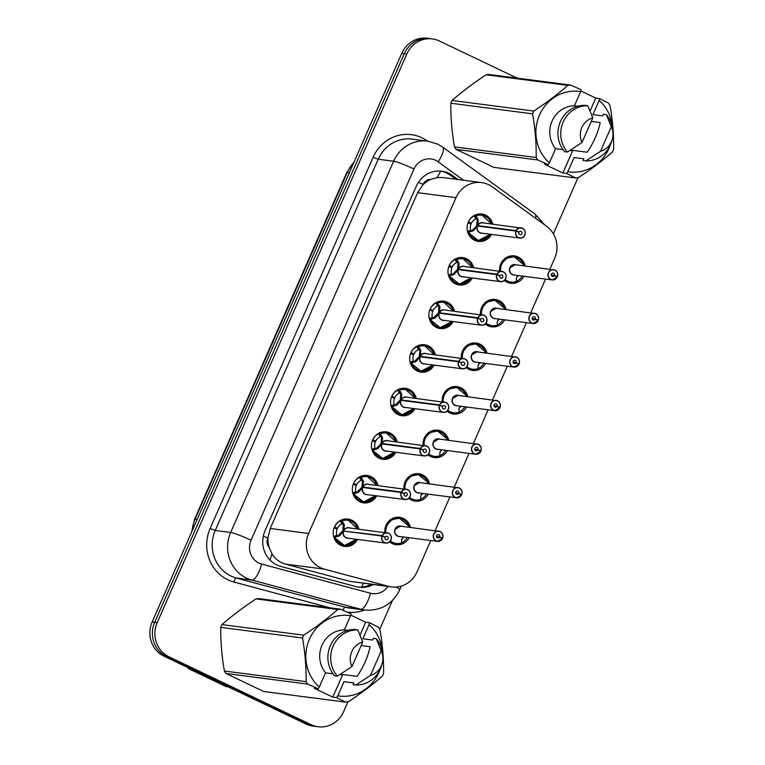 <?xml version="1.0" encoding="UTF-8"?>
<svg xmlns="http://www.w3.org/2000/svg" width="765" height="765" viewBox="0 0 765 765"><rect width="100%" height="100%" fill="white"/><g stroke="black" fill="none" stroke-linecap="round" stroke-linejoin="round"><path stroke-width="1.15" d="M480.458 314.654A13.808 13.043 -82.6 0 1 495.242 299.459A13.808 13.043 -82.6 0 1 498.981 300.569A13.808 13.043 -82.6 0 1 506.124 309.567M504.785 319.837A13.808 13.043 -82.6 0 1 491.685 326.846A13.808 13.043 -82.6 0 1 487.936 325.737A13.808 13.043 -82.6 0 1 485.287 324.025M461.333 358.221A13.808 13.043 -82.6 0 1 476.107 343.026A13.808 13.043 -82.6 0 1 479.856 344.135A13.808 13.043 -82.6 0 1 486.999 353.143M485.66 363.413A13.808 13.043 -82.6 0 1 472.56 370.413A13.808 13.043 -82.6 0 1 468.811 369.304A13.808 13.043 -82.6 0 1 466.153 367.602M442.208 401.797A13.808 13.043 -82.6 0 1 456.982 386.602A13.808 13.043 -82.6 0 1 460.731 387.712A13.808 13.043 -82.6 0 1 467.864 396.719M466.535 406.99A13.808 13.043 -82.6 0 1 453.425 413.989A13.808 13.043 -82.6 0 1 449.686 412.88A13.808 13.043 -82.6 0 1 447.028 411.178M423.074 445.373A13.808 13.043 -82.6 0 1 437.857 430.179A13.808 13.043 -82.6 0 1 441.606 431.288A13.808 13.043 -82.6 0 1 448.739 440.286M447.41 450.556A13.808 13.043 -82.6 0 1 434.3 457.566A13.808 13.043 -82.6 0 1 430.552 456.456A13.808 13.043 -82.6 0 1 427.903 454.745M403.949 488.94A13.808 13.043 -82.6 0 1 418.732 473.745A13.808 13.043 -82.6 0 1 422.471 474.855A13.808 13.043 -82.6 0 1 429.614 483.863M428.276 494.133A13.808 13.043 -82.6 0 1 415.175 501.132A13.808 13.043 -82.6 0 1 411.427 500.023A13.808 13.043 -82.6 0 1 408.778 498.321M384.824 532.517A13.808 13.043 -82.6 0 1 399.598 517.322A13.808 13.043 -82.6 0 1 403.346 518.431A13.808 13.043 -82.6 0 1 410.489 527.439M409.151 537.709A13.808 13.043 -82.6 0 1 396.05 544.709A13.808 13.043 -82.6 0 1 392.302 543.599A13.808 13.043 -82.6 0 1 389.643 541.897M499.583 271.078A13.808 13.043 -82.6 0 1 514.367 255.883A13.808 13.043 -82.6 0 1 518.115 256.992A13.808 13.043 -82.6 0 1 525.249 266M523.92 276.27A13.808 13.043 -82.6 0 1 510.81 283.27A13.808 13.043 -82.6 0 1 507.061 282.161A13.808 13.043 -82.6 0 1 504.412 280.459M472.34 277.982A13.808 13.043 -82.6 0 1 459.23 284.982A13.808 13.043 -82.6 0 1 455.481 283.872A13.808 13.043 -82.6 0 1 448.481 267.587A13.808 13.043 -82.6 0 1 462.787 257.595A13.808 13.043 -82.6 0 1 466.535 258.704A13.808 13.043 -82.6 0 1 473.669 267.712M453.215 321.558A13.808 13.043 -82.6 0 1 440.105 328.558A13.808 13.043 -82.6 0 1 436.356 327.449A13.808 13.043 -82.6 0 1 429.356 311.154A13.808 13.043 -82.6 0 1 443.662 301.171A13.808 13.043 -82.6 0 1 447.41 302.28A13.808 13.043 -82.6 0 1 454.544 311.288M434.08 365.135A13.808 13.043 -82.6 0 1 420.98 372.134A13.808 13.043 -82.6 0 1 417.231 371.025A13.808 13.043 -82.6 0 1 410.222 354.731A13.808 13.043 -82.6 0 1 424.537 344.747A13.808 13.043 -82.6 0 1 428.276 345.857A13.808 13.043 -82.6 0 1 435.419 354.864M414.955 408.701A13.808 13.043 -82.6 0 1 401.855 415.701A13.808 13.043 -82.6 0 1 398.106 414.592A13.808 13.043 -82.6 0 1 391.097 398.307A13.808 13.043 -82.6 0 1 405.402 388.314A13.808 13.043 -82.6 0 1 409.151 389.423A13.808 13.043 -82.6 0 1 416.294 398.431M395.83 452.278A13.808 13.043 -82.6 0 1 382.72 459.277A13.808 13.043 -82.6 0 1 378.971 458.168A13.808 13.043 -82.6 0 1 371.972 441.874A13.808 13.043 -82.6 0 1 386.277 431.89A13.808 13.043 -82.6 0 1 390.026 433A13.808 13.043 -82.6 0 1 397.159 442.007M376.705 495.854A13.808 13.043 -82.6 0 1 363.595 502.854A13.808 13.043 -82.6 0 1 359.846 501.744A13.808 13.043 -82.6 0 1 352.847 485.45A13.808 13.043 -82.6 0 1 367.152 475.467A13.808 13.043 -82.6 0 1 370.901 476.576A13.808 13.043 -82.6 0 1 378.034 485.584M357.571 539.421A13.808 13.043 -82.6 0 1 344.47 546.42A13.808 13.043 -82.6 0 1 340.721 545.311A13.808 13.043 -82.6 0 1 333.722 529.026A13.808 13.043 -82.6 0 1 348.027 519.033A13.808 13.043 -82.6 0 1 351.766 520.143A13.808 13.043 -82.6 0 1 358.909 529.151M491.465 234.415A13.808 13.043 -82.6 0 1 478.355 241.415A13.808 13.043 -82.6 0 1 474.616 240.306A13.808 13.043 -82.6 0 1 467.606 224.011A13.808 13.043 -82.6 0 1 481.912 214.028A13.808 13.043 -82.6 0 1 485.66 215.137A13.808 13.043 -82.6 0 1 492.794 224.145M549.892 269.194L554.702 258.226A25.886 24.461 97.4 0 0 546.564 226.23L492.258 186.861A25.886 24.461 97.4 0 0 488.567 184.661A25.886 24.461 97.4 0 0 481.539 182.586A25.886 24.461 97.4 0 0 456.017 197.657L308.601 533.473A25.886 24.461 97.4 0 0 324.446 569.16L388.496 586.325A25.886 24.461 97.4 0 0 391.508 586.927A25.886 24.461 97.4 0 0 417.03 571.847L430.791 540.511M269.156 547.491A25.886 24.461 -82.6 0 1 267.999 537.671L267.817 538.091A8.625 8.157 97.4 0 0 269.156 547.491L272.015 553.841C275.142 559.024 279.598 562.438 285.383 564.082L349.423 581.257L391.508 586.927M481.539 182.586L442.82 177.557L437.188 177.585L430.724 179.412A8.625 8.157 97.4 0 0 423.035 184.499A25.886 2.505 -156.3 0 0 418.398 182.347M423.035 184.499L422.854 184.92A25.886 24.461 -82.6 0 1 430.724 179.412M422.854 184.92L417.633 192.675L270.217 528.491L267.999 537.671M435.122 530.633L449.916 496.944M454.257 487.056L469.041 453.368M473.382 443.49L488.175 409.791M492.507 399.913L507.3 366.225M511.632 356.337L526.425 322.648M530.767 312.77L545.55 279.072M347.912 701.849L343.6 711.68A25.886 24.461 -82.6 0 1 318.077 726.75A25.886 24.461 -82.6 0 1 311.059 724.675L169.036 656.829L166.512 656.504A25.886 24.461 -82.6 0 1 154.683 622.308L404.303 53.655A25.886 24.461 -82.6 0 1 429.825 38.575A25.886 24.461 -82.6 0 0 404.303 53.655L154.683 622.308A25.886 24.461 -82.6 0 0 166.512 656.504L308.534 724.34L166.512 656.504L163.987 656.169A25.886 24.461 -82.6 0 1 152.159 621.974L401.778 53.321A25.886 24.461 -82.6 0 1 427.3 38.25L432.34 38.9A25.886 24.461 -82.6 0 1 439.368 40.985L517.064 78.097M318.077 726.75L315.562 726.425A25.886 24.461 -82.6 0 1 308.534 724.34A25.886 24.461 -82.6 0 0 315.562 726.425L313.038 726.1A25.886 24.461 -82.6 0 1 306.01 724.015L163.987 656.169M458.111 179.546L452.517 175.491A25.886 24.461 97.4 0 0 448.816 173.292A25.886 24.461 97.4 0 0 441.788 171.207A25.886 24.461 97.4 0 0 416.265 186.287L265.044 530.767A25.886 24.461 97.4 0 0 280.889 566.454L356.146 586.631A25.886 24.461 97.4 0 0 359.158 587.224A25.886 24.461 97.4 0 0 373.349 584.565M440.669 171.092A25.886 24.461 -82.6 0 1 446.578 172.995A25.886 24.461 -82.6 0 1 450.269 175.195L455.873 179.249M169.036 656.829A25.886 24.461 -82.6 0 1 157.198 622.634L406.817 53.98A25.886 24.461 -82.6 0 1 432.34 38.9M577.996 177.719L553.391 233.774M392.416 600.468L379.756 629.308M371.111 584.278A25.886 24.461 -82.6 0 1 358.049 587.051M485.746 216.256A12.948 12.23 97.4 0 0 485.039 215.883A12.948 12.23 97.4 0 0 481.52 214.841A12.948 12.23 97.4 0 0 475.801 215.539L478.211 219.966L477.752 225.646L476.758 225.522L478.202 226.144M515.878 231.03L516.088 231.107A5.001 4.733 97.4 0 0 518.46 237.513A5.001 4.733 97.4 0 0 524.752 234.998A5.001 4.733 97.4 0 0 522.466 228.391A5.001 4.733 97.4 0 0 516.26 230.705L516.059 230.619A5.173 4.896 -82.6 0 1 525.106 234.339A5.173 4.896 -82.6 0 1 518.335 237.666A5.173 4.896 -82.6 0 1 515.878 231.03L477.551 226.058L473.506 230.686L468.409 232.407A12.948 12.23 97.4 0 0 474.673 239.483A12.948 12.23 97.4 0 0 478.192 240.516A12.948 12.23 97.4 0 0 481.252 240.506M472.493 231.288L471.45 231.154L476.576 225.933L477.551 226.058A5.173 4.896 97.4 0 0 481.434 233.105L519.741 238.078C522.189 237.858 523.566 237.36 523.843 236.586L525.268 233.574C525.431 231.087 524.503 229.309 522.485 228.228L482.763 222.835A5.173 4.896 97.4 0 0 477.752 225.646L516.059 230.619M516.26 230.705L519.014 232.178A1.721 1.635 -82.6 0 1 522.026 233.421A1.721 1.635 -82.6 0 1 519.77 234.53A1.721 1.635 -82.6 0 1 518.957 232.311L516.088 231.107M471.336 223.351L468.419 221.802A12.948 12.23 -82.6 0 1 474.482 215.787L475.524 215.501L476.605 218.742L475.562 219.039A9.496 8.97 97.4 0 0 471.336 223.351L468.276 222.95M471.45 231.154L468.113 232.378L467.578 231.527A12.948 12.23 -82.6 0 1 467.186 229.691M467.989 222.835L471.001 224.107A9.496 8.97 97.4 0 0 470.638 230.265L471.173 231.116M476.758 225.522L477.197 219.832L476.605 218.742M475.811 215.548L481.864 214.908L491.637 223.992M490.308 234.262L478.374 240.535L468.113 232.378M519.014 232.178L518.46 232.111M554.941 270.083A5.173 4.896 -82.6 0 1 557.389 276.71L557.283 276.662A5.001 4.733 97.4 0 0 554.921 270.246A5.001 4.733 97.4 0 0 548.62 272.761A5.001 4.733 97.4 0 0 550.915 279.368A5.001 4.733 97.4 0 0 557.111 277.054L554.367 275.582L551.316 275.19M554.931 270.083L515.218 264.69A5.173 4.896 97.4 0 0 512.473 274.549A5.173 4.896 97.4 0 0 513.879 274.96L552.196 279.933A5.173 4.896 -82.6 0 1 548.161 273.411A5.173 4.896 -82.6 0 1 554.931 270.083C557.408 271.527 558.23 273.736 557.389 276.71L556.184 276.557M554.367 275.582A1.721 1.635 -82.6 0 1 551.345 274.348A1.721 1.635 -82.6 0 1 553.602 273.239A1.721 1.635 -82.6 0 1 554.424 275.448L551.297 275.037M518.546 258.321A12.948 12.23 97.4 0 0 517.484 257.738A12.948 12.23 97.4 0 0 513.975 256.705A12.948 12.23 97.4 0 0 501.209 264.241A12.948 12.23 97.4 0 0 500.138 271.145M504.9 279.952A12.948 12.23 97.4 0 0 507.128 281.338A12.948 12.23 97.4 0 0 510.638 282.381A12.948 12.23 97.4 0 0 516.356 281.683L510.991 282.4L504.91 279.952M522.199 276.041A12.948 12.23 -82.6 0 1 516.566 281.281L516.079 281.644M515.208 264.7L510.112 267.712M516.662 277.332A9.496 8.97 97.4 0 0 518.536 275.572M500.176 271.499L501.209 264.241L506.535 258.226L514.156 256.734L523.757 264.814M523.49 264.767L523.47 265.551A12.948 12.23 -82.6 0 1 523.528 265.771M510.982 282.409L516.394 281.663L516.318 278.575L517.542 275.438M516.356 281.673L516.471 281.396A12.623 11.924 -82.6 0 1 505.168 279.608M522.6 265.656L523.69 264.958A12.623 11.924 -82.6 0 0 509.7 257.356A12.623 11.924 -82.6 0 0 500.664 271.221M554.424 275.448L557.283 276.662M557.111 277.054L557.197 277.121A5.173 4.896 -82.6 0 1 552.196 279.933L557.216 277.121M466.612 259.823A12.948 12.23 97.4 0 0 465.904 259.459A12.948 12.23 97.4 0 0 462.395 258.417A12.948 12.23 97.4 0 0 456.676 259.115L459.086 263.533L458.627 269.223L457.623 269.089L459.067 269.71M496.753 274.606L496.963 274.673A5.001 4.733 97.4 0 0 499.335 281.09A5.001 4.733 97.4 0 0 505.627 278.575A5.001 4.733 97.4 0 0 503.341 271.967A5.001 4.733 97.4 0 0 497.135 274.281L496.934 274.195A5.173 4.896 -82.6 0 1 505.981 277.905A5.173 4.896 -82.6 0 1 499.21 281.233A5.173 4.896 -82.6 0 1 496.753 274.606L458.426 269.634L454.381 274.252L449.265 275.983A12.948 12.23 97.4 0 0 455.548 283.05A12.948 12.23 97.4 0 0 459.067 284.092A12.948 12.23 97.4 0 0 462.127 284.083M453.358 274.855L452.325 274.721L457.441 269.5L458.426 269.634A5.173 4.896 97.4 0 0 462.299 276.681L500.616 281.654C503.064 281.434 504.431 280.927 504.718 280.162L506.143 277.15C506.306 274.664 505.378 272.885 503.36 271.805L463.638 266.411A5.173 4.896 97.4 0 0 458.627 269.223L496.934 274.195M497.135 274.281L499.889 275.754A1.721 1.635 -82.6 0 1 502.901 276.987A1.721 1.635 -82.6 0 1 500.645 278.097A1.721 1.635 -82.6 0 1 499.832 275.888L496.963 274.673M452.201 266.918L449.294 265.369A12.948 12.23 -82.6 0 1 455.357 259.364L456.399 259.077L457.48 262.319L456.437 262.615A9.496 8.97 97.4 0 0 452.201 266.918L449.151 266.526M452.325 274.721L448.988 275.955L448.443 275.104A12.948 12.23 -82.6 0 1 448.061 273.258M448.864 266.402L451.876 267.674A9.496 8.97 97.4 0 0 451.513 273.832L452.048 274.692M457.623 269.089L458.063 263.409L457.48 262.319M456.676 259.125L462.729 258.474L472.512 267.559M471.183 277.829L459.249 284.111L449.275 275.983M499.889 275.754L499.335 275.677M447.487 303.399A12.948 12.23 97.4 0 0 446.779 303.026A12.948 12.23 97.4 0 0 443.27 301.993A12.948 12.23 97.4 0 0 437.551 302.691L439.961 307.109L439.502 312.799L438.498 312.665L439.942 313.287M477.628 318.183L477.838 318.25A5.001 4.733 97.4 0 0 480.21 324.656A5.001 4.733 97.4 0 0 486.502 322.151A5.001 4.733 97.4 0 0 484.207 315.534A5.001 4.733 97.4 0 0 478.01 317.848L477.809 317.771A5.173 4.896 -82.6 0 1 486.846 321.491A5.173 4.896 -82.6 0 1 480.085 324.809A5.173 4.896 -82.6 0 1 477.628 318.183L439.292 313.201L435.247 317.829L430.14 319.56A12.948 12.23 97.4 0 0 436.423 326.626A12.948 12.23 97.4 0 0 439.932 327.669A12.948 12.23 97.4 0 0 443.002 327.659M434.233 318.431L433.191 318.297L438.316 313.076L439.292 313.201A5.173 4.896 97.4 0 0 443.174 320.258L481.481 325.23C483.939 325.001 485.306 324.503 485.593 323.729L487.018 320.717C487.171 318.24 486.244 316.452 484.226 315.371L444.513 309.988A5.173 4.896 97.4 0 0 439.502 312.799L477.809 317.771M478.01 317.848L480.764 319.321A1.721 1.635 -82.6 0 1 483.776 320.564A1.721 1.635 -82.6 0 1 481.52 321.673A1.721 1.635 -82.6 0 1 480.697 319.464L477.838 318.25M433.076 310.494L430.169 308.945A12.948 12.23 -82.6 0 1 436.232 302.94L437.264 302.653L438.355 305.885L437.312 306.182A9.496 8.97 97.4 0 0 433.076 310.494L430.026 310.102M453.387 311.135L443.604 302.051L437.264 302.653M433.191 318.297L429.863 319.521L429.318 318.67A12.948 12.23 -82.6 0 1 428.926 316.834M429.739 309.978L432.751 311.25A9.496 8.97 97.4 0 0 432.388 317.408L432.914 318.259M438.498 312.665L438.938 306.975L438.355 305.885M452.048 321.405L440.124 327.688L430.15 319.56M480.764 319.321L480.2 319.254M428.362 346.975A12.948 12.23 97.4 0 0 427.654 346.602A12.948 12.23 97.4 0 0 424.145 345.56A12.948 12.23 97.4 0 0 418.426 346.258L420.827 350.686L420.377 356.366L419.373 356.241L420.817 356.863M458.503 361.749L458.704 361.826A5.001 4.733 97.4 0 0 461.075 368.233A5.001 4.733 97.4 0 0 467.367 365.718A5.001 4.733 97.4 0 0 465.082 359.11A5.001 4.733 97.4 0 0 458.885 361.424L458.684 361.338A5.173 4.896 -82.6 0 1 467.721 365.058A5.173 4.896 -82.6 0 1 460.951 368.386A5.173 4.896 -82.6 0 1 458.503 361.749L420.167 356.777L416.122 361.405L411.015 363.136A12.948 12.23 97.4 0 0 417.298 370.203A12.948 12.23 97.4 0 0 420.807 371.235A12.948 12.23 97.4 0 0 423.867 371.226M415.108 362.008L414.066 361.874L419.191 356.653L420.167 356.777A5.173 4.896 97.4 0 0 424.049 363.824L462.356 368.797C464.814 368.577 466.181 368.08 466.459 367.305L467.884 364.293C468.046 361.807 467.119 360.028 465.101 358.948L425.378 353.554A5.173 4.896 97.4 0 0 420.368 356.366L458.684 361.338M458.885 361.424L461.63 362.897A1.721 1.635 -82.6 0 1 464.651 364.14A1.721 1.635 -82.6 0 1 462.395 365.249A1.721 1.635 -82.6 0 1 461.572 363.031L458.704 361.826M413.951 354.071L411.044 352.522A12.948 12.23 -82.6 0 1 417.097 346.507L418.139 346.22L419.22 349.462L418.187 349.758A9.496 8.97 97.4 0 0 413.951 354.071L410.891 353.669M434.252 354.711L424.479 345.627L418.139 346.22M414.066 361.874L410.738 363.098L410.193 362.247A12.948 12.23 -82.6 0 1 409.801 360.411M410.604 353.554L413.616 354.826A9.496 8.97 97.4 0 0 413.263 360.984L413.789 361.835M419.373 356.241L419.813 350.552L419.22 349.462M432.923 364.982L420.999 371.255L411.025 363.126M461.63 362.897L461.075 362.83M409.237 390.542A12.948 12.23 97.4 0 0 408.529 390.179A12.948 12.23 97.4 0 0 405.01 389.136A12.948 12.23 97.4 0 0 399.292 389.834L401.702 394.252L401.243 399.942L400.248 399.808L401.692 400.43M439.378 405.326L439.579 405.393A5.001 4.733 97.4 0 0 441.95 411.809A5.001 4.733 97.4 0 0 448.242 409.294A5.001 4.733 97.4 0 0 445.957 402.686A5.001 4.733 97.4 0 0 439.751 405.001L439.55 404.915A5.173 4.896 -82.6 0 1 448.596 408.625A5.173 4.896 -82.6 0 1 441.826 411.953A5.173 4.896 -82.6 0 1 439.378 405.326L401.042 400.353L396.997 404.972L391.89 406.703A12.948 12.23 97.4 0 0 398.173 413.769A12.948 12.23 97.4 0 0 401.682 414.812A12.948 12.23 97.4 0 0 404.742 414.802M395.983 405.574L394.941 405.44L400.066 400.219L401.042 400.353A5.173 4.896 97.4 0 0 404.924 407.401L443.231 412.373C445.689 412.153 447.056 411.647 447.334 410.882L448.759 407.869C448.921 405.383 447.994 403.604 445.976 402.524L406.253 397.131A5.173 4.896 97.4 0 0 401.243 399.942L439.55 404.915M439.751 405.001L442.505 406.473A1.721 1.635 -82.6 0 1 445.517 407.707A1.721 1.635 -82.6 0 1 443.26 408.816A1.721 1.635 -82.6 0 1 442.447 406.607L439.579 405.393M394.826 397.637L391.909 396.088A12.948 12.23 -82.6 0 1 397.972 390.083L399.014 389.796L400.095 393.038L399.053 393.334A9.496 8.97 97.4 0 0 394.826 397.637L391.766 397.245M394.941 405.44L391.603 406.674L391.068 405.823A12.948 12.23 -82.6 0 1 390.676 403.977M391.479 397.121L394.491 398.393A9.496 8.97 97.4 0 0 394.128 404.551L394.664 405.412M400.248 399.808L400.688 394.128L400.095 393.038M399.301 389.844L405.354 389.194L415.127 398.278M413.798 408.548L401.864 414.831L391.9 406.703M442.505 406.473L441.95 406.397M535.816 313.66A5.173 4.896 -82.6 0 1 538.254 320.277L538.158 320.229A5.001 4.733 97.4 0 0 535.787 313.822A5.001 4.733 97.4 0 0 529.495 316.337A5.001 4.733 97.4 0 0 531.78 322.945A5.001 4.733 97.4 0 0 537.986 320.631L535.232 319.158L532.191 318.766M535.806 313.66L496.083 308.266A5.173 4.896 97.4 0 0 493.349 318.125A5.173 4.896 97.4 0 0 494.754 318.536L533.062 323.509A5.173 4.896 -82.6 0 1 529.036 316.987A5.173 4.896 -82.6 0 1 535.806 313.66C538.283 315.103 539.105 317.312 538.264 320.286L537.059 320.133M535.232 319.158A1.721 1.635 -82.6 0 1 532.22 317.915A1.721 1.635 -82.6 0 1 534.477 316.806A1.721 1.635 -82.6 0 1 535.299 319.024L532.163 318.613M499.421 301.888A12.948 12.23 97.4 0 0 498.359 301.314A12.948 12.23 97.4 0 0 494.85 300.272A12.948 12.23 97.4 0 0 482.084 307.807A12.948 12.23 97.4 0 0 481.013 314.721M485.775 323.528A12.948 12.23 97.4 0 0 488.003 324.905A12.948 12.23 97.4 0 0 491.513 325.947A12.948 12.23 97.4 0 0 497.231 325.249L497.231 325.249M503.074 319.617A12.948 12.23 -82.6 0 1 497.432 324.857L496.954 325.221M496.083 308.266L490.987 311.279M497.537 320.898A9.496 8.97 97.4 0 0 499.411 319.139M491.857 325.976L497.269 325.24L491.857 325.976L485.785 323.519M481.051 315.065L482.084 307.807L487.401 301.802L495.031 300.301L504.632 308.381M504.365 308.343L504.345 309.117A12.948 12.23 -82.6 0 1 504.403 309.347M486.043 323.184A12.623 11.924 -82.6 0 0 497.346 324.972L497.193 322.151L498.417 319.015M503.475 309.223L504.565 308.524A12.623 11.924 -82.6 0 0 490.575 300.932A12.623 11.924 -82.6 0 0 481.539 314.788M535.299 319.024L538.158 320.229M537.986 320.631L538.072 320.698A5.173 4.896 -82.6 0 1 533.062 323.509L538.082 320.698M516.681 357.236A5.173 4.896 -82.6 0 1 519.129 363.853L519.033 363.805A5.001 4.733 97.4 0 0 516.662 357.398A5.001 4.733 97.4 0 0 510.37 359.904A5.001 4.733 97.4 0 0 512.655 366.521A5.001 4.733 97.4 0 0 518.861 364.197L516.107 362.734L513.066 362.333M516.681 357.226L476.958 351.843A5.173 4.896 97.4 0 0 474.224 361.692A5.173 4.896 97.4 0 0 475.629 362.113L513.937 367.085A5.173 4.896 -82.6 0 1 509.901 360.554A5.173 4.896 -82.6 0 1 516.671 357.226C519.158 358.67 519.971 360.879 519.139 363.863L517.934 363.71M516.107 362.734A1.721 1.635 -82.6 0 1 513.095 361.491A1.721 1.635 -82.6 0 1 515.352 360.382A1.721 1.635 -82.6 0 1 516.165 362.591L513.038 362.189M480.296 345.464A12.948 12.23 97.4 0 0 479.234 344.891A12.948 12.23 97.4 0 0 475.715 343.848A12.948 12.23 97.4 0 0 462.959 351.384A12.948 12.23 97.4 0 0 461.888 358.297M466.65 367.095A12.948 12.23 97.4 0 0 468.878 368.481A12.948 12.23 97.4 0 0 472.388 369.524A12.948 12.23 97.4 0 0 478.106 368.826L472.732 369.552L466.65 367.095M483.949 363.193A12.948 12.23 -82.6 0 1 478.307 368.434L477.829 368.787M476.949 351.843L471.852 354.855M478.412 364.475A9.496 8.97 97.4 0 0 480.286 362.715M461.926 358.642L462.959 351.384L468.276 345.369L475.907 343.877L485.507 351.957M485.23 351.919L485.211 352.694A12.948 12.23 -82.6 0 1 485.278 352.923M472.732 369.552L478.144 368.816L478.058 365.727L479.292 362.581M478.106 368.816L478.221 368.548A12.623 11.924 -82.6 0 1 466.918 366.76M484.35 352.799L485.431 352.101A12.623 11.924 -82.6 0 0 471.45 344.508A12.623 11.924 -82.6 0 0 462.414 358.364M516.165 362.591L519.033 363.805M518.861 364.197L518.947 364.274A5.173 4.896 -82.6 0 1 513.937 367.085L518.957 364.274M499.727 407.774L499.832 407.841A5.173 4.896 -82.6 0 1 490.776 404.13A5.173 4.896 -82.6 0 1 497.546 400.803A5.173 4.896 -82.6 0 1 500.004 407.429L499.908 407.382A5.001 4.733 97.4 0 0 497.537 400.965A5.001 4.733 97.4 0 0 491.245 403.48A5.001 4.733 97.4 0 0 493.53 410.088A5.001 4.733 97.4 0 0 499.727 407.774L496.982 406.301L493.932 405.909M498.799 407.276L500.004 407.429C500.846 404.455 500.033 402.247 497.556 400.803L457.833 395.409A5.173 4.896 97.4 0 0 455.099 405.268A5.173 4.896 97.4 0 0 456.504 405.68L494.812 410.652L499.822 407.841M496.982 406.301A1.721 1.635 -82.6 0 1 493.97 405.068A1.721 1.635 -82.6 0 1 496.227 403.958A1.721 1.635 -82.6 0 1 497.04 406.167L493.913 405.756M461.171 389.041A12.948 12.23 97.4 0 0 460.109 388.457A12.948 12.23 97.4 0 0 456.59 387.425A12.948 12.23 97.4 0 0 443.834 394.96A12.948 12.23 97.4 0 0 442.753 401.864M458.971 412.392L453.607 413.119L447.525 410.671A12.948 12.23 97.4 0 0 449.744 412.058A12.948 12.23 97.4 0 0 453.263 413.1A12.948 12.23 97.4 0 0 458.981 412.402L453.607 413.129M464.814 406.76A12.948 12.23 -82.6 0 1 459.182 412L458.694 412.364M457.824 395.419L452.727 398.431M459.277 408.051A9.496 8.97 97.4 0 0 461.152 406.292M442.801 402.218L443.834 394.96L449.151 388.945L456.772 387.453L466.373 395.534M466.105 395.486L466.086 396.27A12.948 12.23 -82.6 0 1 466.153 396.49M447.793 410.327A12.623 11.924 -82.6 0 0 459.086 412.115L458.933 409.294L460.157 406.158M465.225 396.375L466.306 395.677A12.623 11.924 -82.6 0 0 452.316 388.075A12.623 11.924 -82.6 0 0 443.279 401.941M497.04 406.167L499.908 407.382M190.667 668.916L188.506 668.639L226.163 686.626L228.324 686.903M188.506 668.639A46.598 44.035 -82.6 0 1 187.721 667.51M537.862 159.981L456.112 149.366A46.598 44.035 -82.6 0 1 454.458 146.899L536.208 157.504A46.598 44.035 -82.6 0 0 537.862 159.981L548.218 164.657L544.374 164.159L562.868 172.995L572.803 150.351L587.204 152.216C593.669 142.634 598 132.756 600.209 122.591L591.249 121.425M572.803 150.351A19.508 18.437 -82.6 0 1 569.734 150.609M456.112 149.366L493.769 167.353L575.519 177.968L566.702 173.492L567.869 171.714A40.564 38.327 -82.6 0 0 610.154 145.446M536.208 157.504C536.361 143.189 535.165 128.635 532.603 113.842L450.853 103.227C450.69 117.552 451.895 132.106 454.458 146.899M450.853 103.227A46.598 44.035 -82.6 0 1 452.067 100.445L533.817 111.059C546.478 102.701 557.828 94.143 567.869 85.374A46.598 44.035 -82.6 0 1 570.747 85.068L581.104 89.744L580.664 91.609A40.564 38.327 -82.6 0 0 539.497 115.056A40.564 38.327 -82.6 0 0 549.375 162.878L555.6 148.697A25.886 24.461 -82.6 0 1 552.072 121.061A25.886 24.461 -82.6 0 1 574.439 105.8L580.664 91.609M567.869 85.374L486.119 74.76C473.459 83.108 462.117 91.676 452.067 100.445M486.119 74.76A46.598 44.035 -82.6 0 1 488.998 74.454L570.747 85.068M548.218 164.657L549.375 162.878M532.603 113.842A46.598 44.035 -82.6 0 1 533.817 111.059M577.833 106.239L574.439 105.8M555.6 148.697L563.069 149.663M567.448 152.053L564.647 151.69A27.617 26.096 -82.6 0 1 560.391 121.625A27.617 26.096 -82.6 0 1 584.986 105.35L587.788 105.713A27.617 26.096 -82.6 0 0 563.193 121.989A27.617 26.096 -82.6 0 0 567.448 152.053L582.031 142.433A17.26 16.314 -82.6 0 1 592.808 117.877L587.788 105.713M592.808 117.877L582.031 142.433M590.111 110.925L595.753 98.073L599.588 98.58L608.404 103.055A46.598 44.035 -82.6 0 1 610.059 105.532C612.612 120.201 613.817 134.755 613.664 149.194A46.598 44.035 -82.6 0 1 612.44 151.977C602.495 160.679 591.144 169.237 578.397 177.662A46.598 44.035 -82.6 0 1 575.519 177.968M599.588 98.58L599.158 100.445A40.564 38.327 -82.6 0 1 612.478 127.497M599.158 100.445L592.923 114.635L602.724 115.907L603.48 114.186L606.282 114.549L611.302 126.713A17.26 16.314 -82.6 0 1 612.995 134.248A17.26 16.314 -82.6 0 1 612.373 139.048L611.99 140.464A27.617 26.096 -82.6 0 1 585.942 160.889L583.14 160.526L583.896 158.804L574.094 157.533L567.869 171.714M606.282 114.549A27.617 26.096 -82.6 0 1 612.985 132.785L612.995 134.248M612.373 139.048A17.26 16.314 -82.6 0 1 600.525 151.269L585.942 160.889M600.525 151.269L611.302 126.713M595.753 98.073L580.817 90.939M562.868 172.995L566.702 173.492M307.779 684.12L226.029 673.506A46.598 44.035 -82.6 0 1 224.374 671.029L306.124 681.644A46.598 44.035 -82.6 0 0 307.779 684.12L318.135 688.796L314.291 688.299L332.785 697.125L342.73 674.481L357.131 676.356C363.585 666.764 367.927 656.886 370.136 646.721L361.176 645.564M342.73 674.481A19.508 18.437 -82.6 0 1 339.65 674.749M226.029 673.506L263.686 691.493L345.436 702.107L336.629 697.623L337.786 695.854A40.564 38.327 -82.6 0 0 380.071 669.585M306.124 681.644C306.287 667.319 305.082 652.765 302.519 637.972L220.769 627.367C220.616 641.682 221.812 656.236 224.374 671.029M220.769 627.367A46.598 44.035 -82.6 0 1 221.993 624.584L303.743 635.189C316.404 626.841 327.745 618.283 337.795 609.514A46.598 44.035 -82.6 0 1 340.664 609.198L351.02 613.874L350.58 615.749A40.564 38.327 -82.6 0 0 309.423 639.196A40.564 38.327 -82.6 0 0 319.292 687.018L325.527 672.837A25.886 24.461 -82.6 0 1 321.998 645.201A25.886 24.461 -82.6 0 1 344.355 629.93L350.58 615.749M337.795 609.514L256.046 598.899C243.385 607.247 232.034 615.806 221.993 624.584M256.046 598.899A46.598 44.035 -82.6 0 1 258.924 598.593L340.664 609.198M318.135 688.796L319.292 687.018M302.519 637.972A46.598 44.035 -82.6 0 1 303.743 635.189M347.759 630.37L344.355 629.93M325.527 672.837L332.985 673.802M337.375 676.183L334.573 675.82A27.617 26.096 -82.6 0 1 330.317 645.765A27.617 26.096 -82.6 0 1 354.912 629.49L357.714 629.853A27.617 26.096 -82.6 0 0 333.119 646.129A27.617 26.096 -82.6 0 0 337.375 676.183L351.948 666.573A17.26 16.314 -82.6 0 1 362.734 642.007L357.714 629.853M362.734 642.007L351.948 666.573M360.028 635.065L365.67 622.213L369.514 622.71L378.321 627.185A46.598 44.035 -82.6 0 1 379.976 629.662C382.529 644.331 383.734 658.894 383.59 673.334A46.598 44.035 -82.6 0 1 382.366 676.117C372.421 684.818 361.07 693.377 348.314 701.792A46.598 44.035 -82.6 0 1 345.436 702.107M369.514 622.71L369.074 624.584A40.564 38.327 -82.6 0 1 382.404 651.627M369.074 624.584L362.849 638.765L372.651 640.037L373.406 638.316L376.208 638.679L381.228 650.843A17.26 16.314 -82.6 0 1 382.911 658.388A17.26 16.314 -82.6 0 1 382.29 663.188L381.907 664.603A27.617 26.096 -82.6 0 1 355.859 685.019L353.067 684.656L353.812 682.935L344.011 681.663L337.786 695.854M376.208 638.679A27.617 26.096 -82.6 0 1 382.911 656.915L382.911 658.388M382.29 663.188A17.26 16.314 -82.6 0 1 370.442 675.399L355.859 685.019M370.442 675.399L381.228 650.843M365.67 622.213L350.743 615.079M332.785 697.125L336.629 697.623M390.102 434.118A12.948 12.23 97.4 0 0 389.395 433.745A12.948 12.23 97.4 0 0 385.885 432.713A12.948 12.23 97.4 0 0 380.167 433.411L382.577 437.829L382.118 443.518L381.113 443.384L382.557 444.006M420.243 448.902L420.454 448.969A5.001 4.733 97.4 0 0 422.825 455.376A5.001 4.733 97.4 0 0 429.117 452.87A5.001 4.733 97.4 0 0 426.832 446.253A5.001 4.733 97.4 0 0 420.626 448.567L420.425 448.491A5.173 4.896 -82.6 0 1 429.471 452.201A5.173 4.896 -82.6 0 1 422.701 455.529A5.173 4.896 -82.6 0 1 420.243 448.902L381.917 443.92L377.872 448.548L372.765 450.279A12.948 12.23 97.4 0 0 379.038 457.346A12.948 12.23 97.4 0 0 382.557 458.388A12.948 12.23 97.4 0 0 385.617 458.378M376.849 449.151L375.816 449.017L380.932 443.796L381.917 443.92A5.173 4.896 97.4 0 0 385.79 450.977L424.106 455.95C426.554 455.72 427.922 455.223 428.209 454.448L429.634 451.436C429.796 448.959 428.869 447.171 426.851 446.091L387.128 440.707A5.173 4.896 97.4 0 0 382.118 443.518L420.425 448.491M420.626 448.567L423.38 450.04A1.721 1.635 -82.6 0 1 426.392 451.283A1.721 1.635 -82.6 0 1 424.135 452.392A1.721 1.635 -82.6 0 1 423.322 450.183L420.454 448.969M375.701 441.214L372.784 439.665A12.948 12.23 -82.6 0 1 378.847 433.659L379.889 433.373L380.97 436.605L379.928 436.901A9.496 8.97 97.4 0 0 375.701 441.214L372.641 440.822M396.002 441.854L386.22 432.77L379.889 433.373M375.816 449.017L372.478 450.241L371.943 449.39A12.948 12.23 -82.6 0 1 371.551 447.554M372.354 440.697L375.366 441.969A9.496 8.97 97.4 0 0 375.003 448.127L375.539 448.978M381.113 443.384L381.563 437.695L380.97 436.605M382.739 458.407L393.248 454.2L394.711 452.134L382.739 458.407L372.478 450.241M423.38 450.04L422.825 449.973M370.977 477.695A12.948 12.23 97.4 0 0 370.27 477.322A12.948 12.23 97.4 0 0 366.76 476.279A12.948 12.23 97.4 0 0 361.042 476.978L363.452 481.405L362.964 487.085L361.988 486.961L363.432 487.582M401.118 492.469L401.329 492.545A5.001 4.733 97.4 0 0 403.7 498.952A5.001 4.733 97.4 0 0 409.992 496.437A5.001 4.733 97.4 0 0 407.697 489.83A5.001 4.733 97.4 0 0 401.501 492.144L401.3 492.058A5.173 4.896 -82.6 0 1 410.346 495.777A5.173 4.896 -82.6 0 1 403.576 499.105A5.173 4.896 -82.6 0 1 401.118 492.469L362.782 487.496L358.737 492.125L353.64 493.846A12.948 12.23 97.4 0 0 359.913 500.922A12.948 12.23 97.4 0 0 363.423 501.955A12.948 12.23 97.4 0 0 366.492 501.945M357.724 492.727L356.691 492.593L361.807 487.372L362.782 487.496A5.173 4.896 97.4 0 0 366.665 494.544L404.972 499.516C407.429 499.296 408.797 498.799 409.084 498.025L410.509 495.012C410.662 492.526 409.734 490.748 407.716 489.667L368.003 484.274A5.173 4.896 97.4 0 0 362.993 487.085L362.964 487.085M401.3 492.058L362.993 487.085M401.501 492.144L404.255 493.616A1.721 1.635 -82.6 0 1 407.267 494.859A1.721 1.635 -82.6 0 1 405.01 495.969A1.721 1.635 -82.6 0 1 404.188 493.75L401.329 492.545M356.567 484.79L353.659 483.241A12.948 12.23 -82.6 0 1 359.722 477.226L360.764 476.939L361.845 480.181L360.803 480.477A9.496 8.97 97.4 0 0 356.567 484.79L353.516 484.388M376.877 485.431L367.095 476.346L360.764 476.939M356.691 492.593L353.353 493.817L352.808 492.966A12.948 12.23 -82.6 0 1 352.416 491.13M353.229 484.274L356.241 485.546A9.496 8.97 97.4 0 0 355.878 491.704L356.414 492.555M361.988 486.961L362.428 481.271L361.845 480.181M375.539 495.701L363.614 501.974L353.353 493.817M404.255 493.616L403.7 493.549M351.852 521.261A12.948 12.23 97.4 0 0 351.145 520.898A12.948 12.23 97.4 0 0 347.635 519.856A12.948 12.23 97.4 0 0 341.917 520.554L344.317 524.972L343.839 530.661L342.863 530.528L344.307 531.149M381.993 536.045L382.194 536.112A5.001 4.733 97.4 0 0 384.566 542.528A5.001 4.733 97.4 0 0 390.858 540.014A5.001 4.733 97.4 0 0 388.572 533.406A5.001 4.733 97.4 0 0 382.376 535.72L382.175 535.634A5.173 4.896 -82.6 0 1 391.211 539.344A5.173 4.896 -82.6 0 1 384.441 542.672A5.173 4.896 -82.6 0 1 381.993 536.045L343.657 531.073L339.612 535.691L334.515 537.422A12.948 12.23 97.4 0 0 340.788 544.489A12.948 12.23 97.4 0 0 344.298 545.531A12.948 12.23 97.4 0 0 347.358 545.522M338.599 536.294L337.556 536.16L342.682 530.939L343.657 531.073A5.173 4.896 97.4 0 0 347.54 538.12L385.847 543.093C388.304 542.873 389.672 542.366 389.949 541.601L391.374 538.589C391.537 536.102 390.609 534.324 388.591 533.243L348.869 527.85A5.173 4.896 97.4 0 0 343.858 530.661L343.839 530.661M382.175 535.634L345.216 531.273M382.376 535.72L385.12 537.193A1.721 1.635 -82.6 0 1 388.142 538.426A1.721 1.635 -82.6 0 1 385.885 539.535A1.721 1.635 -82.6 0 1 385.063 537.326L382.194 536.112M337.442 528.357L334.534 526.808A12.948 12.23 -82.6 0 1 340.588 520.802L341.63 520.516L342.71 523.757L341.678 524.054A9.496 8.97 97.4 0 0 337.442 528.357L334.391 527.965M337.556 536.16L334.228 537.393L333.683 536.542A12.948 12.23 -82.6 0 1 333.291 534.697M334.104 527.84L337.107 529.112A9.496 8.97 97.4 0 0 336.753 535.27L337.279 536.131M342.863 530.528L343.303 524.847L342.71 523.757M341.917 520.563L347.97 519.913L357.752 528.998M356.414 539.268L344.489 545.55L334.228 537.393M385.12 537.193L384.566 537.116M479.674 450.853L480.783 450.948A5.001 4.733 97.4 0 0 478.412 444.542A5.001 4.733 97.4 0 0 472.11 447.056A5.001 4.733 97.4 0 0 474.405 453.664A5.001 4.733 97.4 0 0 480.602 451.35L477.857 449.877L474.807 449.485M438.708 438.986A5.173 4.896 97.4 0 0 435.964 448.845A5.173 4.896 97.4 0 0 437.37 449.256L475.687 454.228A5.173 4.896 -82.6 0 1 471.651 447.707A5.173 4.896 -82.6 0 1 478.421 444.379A5.173 4.896 -82.6 0 1 480.879 450.996C481.721 448.032 480.898 445.823 478.421 444.379L438.708 438.986M477.857 449.877A1.721 1.635 -82.6 0 1 474.836 448.634A1.721 1.635 -82.6 0 1 477.092 447.525A1.721 1.635 -82.6 0 1 477.915 449.744L474.788 449.332M442.046 432.608A12.948 12.23 97.4 0 0 440.975 432.034A12.948 12.23 97.4 0 0 437.465 430.991A12.948 12.23 97.4 0 0 424.699 438.527A12.948 12.23 97.4 0 0 423.628 445.44M428.39 454.247A12.948 12.23 97.4 0 0 430.619 455.624A12.948 12.23 97.4 0 0 434.128 456.667A12.948 12.23 97.4 0 0 439.856 455.969L439.846 455.969M445.689 450.336A12.948 12.23 -82.6 0 1 440.057 455.577L439.569 455.94M438.699 438.986L433.602 441.998M440.152 451.618A9.496 8.97 97.4 0 0 442.027 449.858M439.846 455.959L434.482 456.695L428.4 454.238M423.667 445.785L424.699 438.527L430.026 432.521L437.647 431.02L447.248 439.1M446.98 439.062L446.961 439.837A12.948 12.23 -82.6 0 1 447.028 440.066M428.658 453.903A12.623 11.924 -82.6 0 0 439.961 455.691L439.808 452.87L441.032 449.734M446.091 439.942L447.181 439.244A12.623 11.924 -82.6 0 0 433.191 431.651A12.623 11.924 -82.6 0 0 424.154 445.507M477.915 449.744L480.783 450.948M480.602 451.35L480.697 451.417A5.173 4.896 -82.6 0 1 475.687 454.228L480.707 451.417M460.549 494.429L461.649 494.525A5.001 4.733 97.4 0 0 459.277 488.118A5.001 4.733 97.4 0 0 452.985 490.623A5.001 4.733 97.4 0 0 455.28 497.24A5.001 4.733 97.4 0 0 461.477 494.917L458.723 493.454L455.682 493.052M459.296 487.946L419.574 482.562A5.173 4.896 97.4 0 0 416.839 492.411A5.173 4.896 97.4 0 0 418.245 492.832L456.552 497.805A5.173 4.896 -82.6 0 1 452.526 491.273A5.173 4.896 -82.6 0 1 459.296 487.946C461.773 489.39 462.596 491.599 461.754 494.582A5.173 4.896 -82.6 0 0 459.306 487.955M458.723 493.454A1.721 1.635 -82.6 0 1 455.711 492.211A1.721 1.635 -82.6 0 1 457.967 491.101A1.721 1.635 -82.6 0 1 458.79 493.31L455.653 492.909M422.911 476.184A12.948 12.23 97.4 0 0 421.85 475.61A12.948 12.23 97.4 0 0 418.34 474.568A12.948 12.23 97.4 0 0 405.574 482.103A12.948 12.23 97.4 0 0 404.503 489.017M409.265 497.814A12.948 12.23 97.4 0 0 411.494 499.201A12.948 12.23 97.4 0 0 415.003 500.243A12.948 12.23 97.4 0 0 420.721 499.545L415.347 500.272L409.275 497.814M426.564 493.913A12.948 12.23 -82.6 0 1 420.922 499.153L420.444 499.507M419.574 482.562L414.477 485.574M421.027 495.194A9.496 8.97 97.4 0 0 422.902 493.435M404.542 489.361L405.574 482.103L410.891 476.088L418.522 474.596L428.123 482.677M427.855 482.639L427.836 483.413A12.948 12.23 -82.6 0 1 427.893 483.643M409.533 497.48A12.623 11.924 -82.6 0 0 420.836 499.268L420.683 496.447L421.907 493.301M426.966 483.518L428.056 482.82A12.623 11.924 -82.6 0 0 414.066 475.228A12.623 11.924 -82.6 0 0 405.029 489.084M458.79 493.31L461.649 494.525M461.477 494.917L461.563 494.993A5.173 4.896 -82.6 0 1 456.552 497.805L461.572 494.993M442.352 538.493L442.447 538.56A5.173 4.896 -82.6 0 1 433.401 534.85A5.173 4.896 -82.6 0 1 440.162 531.522A5.173 4.896 -82.6 0 1 442.619 538.149L442.524 538.101A5.001 4.733 97.4 0 0 440.152 531.685A5.001 4.733 97.4 0 0 433.86 534.2A5.001 4.733 97.4 0 0 436.146 540.807A5.001 4.733 97.4 0 0 442.352 538.493L439.598 537.02L436.557 536.628M442.629 538.149C443.471 535.175 442.648 532.966 440.171 531.522L400.449 526.129A5.173 4.896 97.4 0 0 397.714 535.988A5.173 4.896 97.4 0 0 399.12 536.399L437.427 541.371L442.438 538.56M439.598 537.02A1.721 1.635 -82.6 0 1 436.586 535.787A1.721 1.635 -82.6 0 1 438.842 534.678A1.721 1.635 -82.6 0 1 439.655 536.887L436.528 536.475M403.786 519.76A12.948 12.23 97.4 0 0 402.725 519.177A12.948 12.23 97.4 0 0 399.215 518.144A12.948 12.23 97.4 0 0 386.449 525.679A12.948 12.23 97.4 0 0 385.378 532.583M390.14 541.39A12.948 12.23 97.4 0 0 392.369 542.777A12.948 12.23 97.4 0 0 395.878 543.819A12.948 12.23 97.4 0 0 401.596 543.121L396.222 543.839L390.14 541.39M407.439 537.479A12.948 12.23 -82.6 0 1 401.797 542.72L401.319 543.083M400.439 526.138L395.342 529.151M401.902 538.77A9.496 8.97 97.4 0 0 403.777 537.011M385.417 532.937L386.449 525.679L391.766 519.665L399.397 518.173L408.998 526.253M408.72 526.205L408.701 526.989A12.948 12.23 -82.6 0 1 408.768 527.209M390.408 541.046A12.623 11.924 -82.6 0 0 401.711 542.834L401.549 540.014L402.782 536.877M407.841 527.095L408.921 526.397A12.623 11.924 -82.6 0 0 394.941 518.794A12.623 11.924 -82.6 0 0 385.904 532.66M442.619 538.149L441.424 537.996M439.655 536.887L442.524 538.101M477.762 225.656L479.11 226.258M420.377 356.375L421.725 356.978M362.993 487.095L364.341 487.697M269.873 559.875A25.886 8.405 -75 0 0 272.015 553.841M437.188 177.585A25.886 7.535 -54.1 0 0 440.573 171.083M361.769 587.051A25.886 8.405 -75 0 0 363.337 583.265M267.817 538.091A25.886 2.505 -156.3 0 0 263.361 536.016M417.633 192.675L456.017 197.657M349.423 581.257L388.496 586.325M285.383 564.082L324.446 569.16M270.217 528.491L308.601 533.473M191.594 532.153L194.587 519.253A8.625 0.832 23.7 0 1 195.085 519.186A34.521 32.618 97.4 0 0 192.139 530.891M353.918 162.352A34.521 32.618 97.4 0 0 347.348 172.326A8.625 0.832 -156.3 0 0 346.841 172.393L354.262 161.568M349.423 172.603L347.348 172.326L195.085 519.186L197.16 519.454M152.159 621.974L157.198 622.634M401.778 53.321L406.817 53.98M306.01 724.015L311.059 724.675M463.59 180.253L438.163 161.826A17.26 16.314 97.4 0 0 435.706 160.363A17.26 16.314 97.4 0 0 413.999 169.017L251.044 540.262A17.26 16.314 97.4 0 0 258.933 563.059A17.26 16.314 97.4 0 0 261.601 564.044L370.48 593.238A17.26 16.314 97.4 0 0 387.922 586.459M370.48 593.238A17.26 5.604 -75 0 1 360.65 609.227L251.771 580.033A34.521 32.618 -82.6 0 1 246.426 578.063A34.521 32.618 -82.6 0 1 230.648 532.469L393.612 161.224A34.521 32.618 -82.6 0 1 427.635 141.133L412.239 139.125A34.521 32.618 97.4 0 0 378.206 159.225L215.242 530.47A34.521 32.618 97.4 0 0 231.02 576.064A34.521 32.618 97.4 0 0 236.366 578.034L345.245 607.228A34.521 32.618 97.4 0 0 349.27 608.032L364.666 610.03A34.521 32.618 -82.6 0 1 360.65 609.227L345.245 607.228A4.313 1.396 105 0 0 343.074 610.269M330.117 607.831L233.908 582.031A38.833 36.701 -82.6 0 1 210.145 528.519L373.11 157.284L378.206 159.225L393.612 161.224A17.26 1.673 23.7 0 1 413.999 169.017M233.908 582.031A4.313 1.396 105 0 1 236.366 578.034L251.771 580.033A17.26 5.604 -75 0 0 261.601 564.044M373.11 157.284A38.833 36.701 -82.6 0 1 421.926 137.786A38.833 36.701 -82.6 0 1 427.472 141.085L427.511 141.114A4.313 1.253 125.9 0 0 427.463 141.104M364.542 610.011A38.833 36.701 -82.6 0 1 347.119 612.096M251.044 540.262A17.26 1.673 23.7 0 0 230.648 532.469L215.242 530.47L210.145 528.519M396.213 587.051A17.26 1.673 23.7 0 1 399.713 589.796L401.338 586.086M535.529 218.226A17.26 5.02 -54.1 0 0 535.012 214.037L442.696 147.119A17.26 5.02 -54.1 0 1 438.163 161.826M450.269 175.195L452.517 175.491M477.781 225.073A5.336 5.039 -82.6 0 1 483.863 222.978M482.533 233.249A5.336 5.039 -82.6 0 1 477.15 226.526M476.117 215.873A12.623 11.924 -82.6 0 1 491.532 223.973M490.193 234.243A12.623 11.924 -82.6 0 1 478.89 240.277A12.623 11.924 -82.6 0 1 468.907 232.321M473.506 230.686L472.493 230.552M467.578 231.527L470.638 230.265M475.562 219.039L474.482 215.787M477.924 218.914L476.882 218.78M478.211 219.966L477.197 219.832M514.969 275.104A5.336 5.039 -82.6 0 1 509.442 269.165A5.336 5.039 -82.6 0 1 516.308 264.833M458.656 268.649A5.336 5.039 -82.6 0 1 464.728 266.555M463.408 276.825A5.336 5.039 -82.6 0 1 458.025 270.093M458.627 269.223L459.975 269.835M456.992 259.45A12.623 11.924 -82.6 0 1 472.397 267.549M471.068 277.819A12.623 11.924 -82.6 0 1 459.765 283.844A12.623 11.924 -82.6 0 1 449.772 275.897M454.381 274.252L453.358 274.128M448.443 275.104L451.513 273.832M456.437 262.615L455.357 259.364M458.79 262.491L457.757 262.347M459.086 263.533L458.063 263.409M439.531 312.225A5.336 5.039 -82.6 0 1 445.603 310.131M444.274 320.401A5.336 5.039 -82.6 0 1 438.89 313.669M439.502 312.799L440.85 313.401M437.867 303.026A12.623 11.924 -82.6 0 1 453.272 311.126M451.943 321.396A12.623 11.924 -82.6 0 1 440.63 327.42A12.623 11.924 -82.6 0 1 430.647 319.464M435.247 317.829L434.233 317.695M429.318 318.67L432.388 317.408M437.312 306.182L436.232 302.94M439.665 306.057L438.632 305.924M439.961 307.109L438.938 306.975M420.406 355.792A5.336 5.039 -82.6 0 1 426.478 353.698M425.149 363.968A5.336 5.039 -82.6 0 1 419.765 357.245M418.742 346.593A12.623 11.924 -82.6 0 1 434.147 354.692M432.818 364.962A12.623 11.924 -82.6 0 1 421.505 370.996A12.623 11.924 -82.6 0 1 411.522 363.04M416.122 361.405L415.108 361.271M410.193 362.247L413.263 360.984M418.187 349.758L417.097 346.507M420.54 349.634L419.497 349.5M420.827 350.686L419.813 350.552M401.271 399.368A5.336 5.039 -82.6 0 1 407.353 397.274M406.024 407.544A5.336 5.039 -82.6 0 1 400.64 400.812M401.252 399.942L402.6 400.554M399.607 390.169A12.623 11.924 -82.6 0 1 415.022 398.269M413.693 408.539A12.623 11.924 -82.6 0 1 402.38 414.563A12.623 11.924 -82.6 0 1 392.397 406.617M396.997 404.972L395.983 404.848M391.068 405.823L394.128 404.551M399.053 393.334L397.972 390.083M401.415 393.21L400.372 393.067M401.702 394.252L400.688 394.128M495.844 318.68A5.336 5.039 -82.6 0 1 490.308 312.732A5.336 5.039 -82.6 0 1 497.183 308.41M476.719 362.256A5.336 5.039 -82.6 0 1 471.183 356.308A5.336 5.039 -82.6 0 1 478.058 351.986M457.594 405.823A5.336 5.039 -82.6 0 1 452.058 399.885A5.336 5.039 -82.6 0 1 458.933 395.553M382.146 442.945A5.336 5.039 -82.6 0 1 388.218 440.85M386.899 451.12A5.336 5.039 -82.6 0 1 381.515 444.389M382.118 443.518L383.466 444.121M380.482 433.745A12.623 11.924 -82.6 0 1 395.888 441.845M394.558 452.115A12.623 11.924 -82.6 0 1 383.255 458.139A12.623 11.924 -82.6 0 1 373.263 450.183M377.872 448.548L376.849 448.414M371.943 449.39L375.003 448.127M379.928 436.901L378.847 433.659M382.28 436.777L381.247 436.643M382.577 437.829L381.563 437.695M363.021 486.511A5.336 5.039 -82.6 0 1 369.093 484.417M367.764 494.687A5.336 5.039 -82.6 0 1 362.38 487.965M361.357 477.312A12.623 11.924 -82.6 0 1 376.763 485.412M375.433 495.682A12.623 11.924 -82.6 0 1 364.13 501.716A12.623 11.924 -82.6 0 1 354.138 493.76M358.737 492.125L357.724 491.991M352.808 492.966L355.878 491.704M360.803 480.477L359.722 477.226M363.155 480.353L362.122 480.219M363.452 481.405L362.428 481.271M343.896 530.088A5.336 5.039 -82.6 0 1 349.968 527.993M348.639 538.264A5.336 5.039 -82.6 0 1 343.255 531.532M342.232 520.889A12.623 11.924 -82.6 0 1 357.637 528.988M356.308 539.258A12.623 11.924 -82.6 0 1 344.996 545.282A12.623 11.924 -82.6 0 1 335.013 537.336M339.612 535.691L338.599 535.567M333.683 536.542L336.753 535.27M341.678 524.054L340.588 520.802M344.03 523.929L342.988 523.786M344.317 524.972L343.303 524.847M438.46 449.399A5.336 5.039 -82.6 0 1 432.933 443.451A5.336 5.039 -82.6 0 1 439.799 439.129M419.335 492.976A5.336 5.039 -82.6 0 1 413.798 487.028A5.336 5.039 -82.6 0 1 420.674 482.705M400.21 536.542A5.336 5.039 -82.6 0 1 394.673 530.604A5.336 5.039 -82.6 0 1 401.549 526.272M194.587 519.253L346.841 172.393M442.696 147.119L437.542 144.059L427.635 141.133M364.666 610.03C380.693 611.111 392.378 604.369 399.713 589.796M544.594 224.795L535.012 214.037M478.192 240.516L473.965 239.971M481.52 214.841L477.303 214.296M481.864 214.898L491.685 223.992M490.355 234.262L488.883 236.328L478.374 240.535M513.975 256.705L509.748 256.151M510.638 282.381L506.42 281.826M523.805 264.833C521.96 260.243 518.737 257.547 514.156 256.734M459.067 284.092L454.84 283.547M462.395 258.417L458.168 257.872M462.729 258.474L472.56 267.568M471.221 277.838L469.758 279.904L459.249 284.111M439.932 327.669L435.715 327.114M443.27 301.993L439.043 301.439M443.604 302.051L453.425 311.145M452.096 321.415L450.633 323.48L440.124 327.688M420.807 371.235L416.59 370.69M424.145 345.56L419.918 345.015M424.479 345.617L434.3 354.711M432.971 364.982L431.508 367.047L420.999 371.255M401.682 414.812L397.456 414.267M405.01 389.136L400.793 388.591M405.354 389.194L415.175 398.288M413.846 408.558L412.373 410.623L401.864 414.831M494.85 300.272L490.623 299.727M491.513 325.947L487.295 325.402M504.68 308.41C502.825 303.82 499.612 301.114 495.031 300.301M475.715 343.848L471.498 343.303M472.388 369.524L468.161 368.979M485.546 351.976C483.7 347.387 480.487 344.69 475.907 343.877M456.59 387.425L452.373 386.87M453.263 413.1L449.036 412.545M466.421 395.553C464.575 390.963 461.362 388.266 456.772 387.453M382.557 458.388L378.331 457.833M385.885 432.713L381.668 432.158M386.22 432.77L396.05 441.864M363.423 501.955L359.206 501.41M366.76 476.279L362.534 475.734M367.095 476.337L376.916 485.431M375.586 495.701L374.123 497.766L363.614 501.974M344.298 545.531L340.081 544.986M347.635 519.856L343.409 519.311M347.97 519.913L357.791 529.007M356.461 539.277L354.998 541.343L344.489 545.55M437.465 430.991L433.239 430.446M434.128 456.667L429.911 456.122M434.482 456.695L439.885 455.959M447.296 439.129C445.45 434.539 442.227 431.833 437.647 431.02M418.34 474.568L414.114 474.023M415.003 500.243L410.786 499.698M415.347 500.272L420.76 499.535M428.171 482.696C426.315 478.106 423.102 475.409 418.522 474.596M399.215 518.144L394.989 517.589M395.878 543.819L391.651 543.265M396.222 543.848L401.635 543.102M409.036 526.272C407.19 521.682 403.977 518.986 399.397 518.173"/></g></svg>

